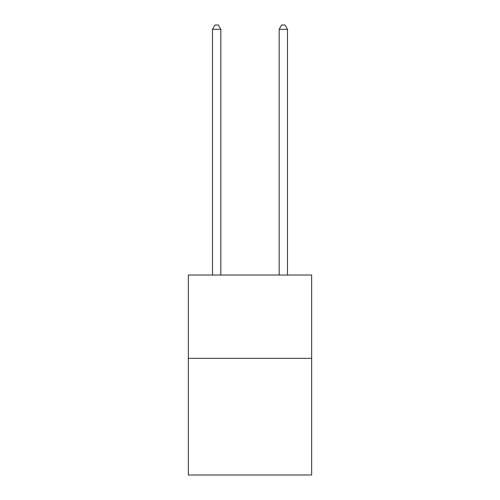 <?xml version="1.0" encoding="UTF-8"?>
<svg xmlns="http://www.w3.org/2000/svg" width="500" height="500" viewBox="0 0 500 500"><rect width="100%" height="100%" fill="white"/><g stroke="black" fill="none" stroke-linecap="round" stroke-linejoin="round"><path stroke-width="0.75" d="M311.656 358.35L311.656 475L188.344 475L188.344 275.031L311.656 275.031L311.656 358.35L188.344 358.35M287.494 275.031L287.494 29.331L279.163 29.331L279.163 275.031M279.163 29.331L281.663 25L284.994 25L287.494 29.331M220.837 275.031L220.837 29.331L212.506 29.331L212.506 275.031M212.506 29.331L215.006 25L218.337 25L220.837 29.331"/></g></svg>
